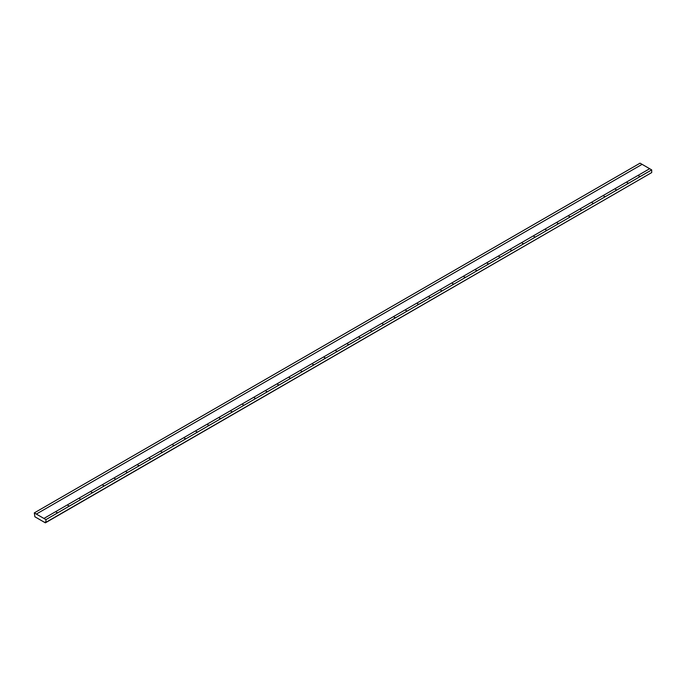 <?xml version="1.0" encoding="UTF-8"?>
<svg xmlns="http://www.w3.org/2000/svg" width="686" height="686" viewBox="0 0 686 686"><rect width="100%" height="100%" fill="white"/><g stroke="black" fill="none" stroke-linecap="round" stroke-linejoin="round"><path stroke-width="1.03" d="M45.945 522.312L651.7 172.58L651.7 169.888L640.055 163.165L34.3 512.896L34.883 516.781L45.37 522.835L45.37 521.969L45.945 522.312L45.945 519.619L34.3 512.896M45.37 522.835L651.117 172.915M651.7 169.888L45.945 519.619M43.913 518.445L649.659 168.713M642.087 164.34L36.341 514.071M639.601 176.208L638.82 176.053L639.601 176.208M627.947 182.93L627.167 182.776L627.947 182.93M616.302 189.662L615.522 189.508L616.302 189.662M604.649 196.385L603.869 196.23L604.649 196.385M593.004 203.107L592.224 202.953L593.004 203.107M581.351 209.839L580.57 209.676L581.351 209.839M569.706 216.562L568.926 216.407L569.706 216.562M558.052 223.284L557.272 223.13L558.052 223.284M546.408 230.007L545.627 229.853L546.408 230.007M534.754 236.739L533.974 236.584L534.754 236.739M523.109 243.461L522.329 243.307L523.109 243.461M511.456 250.184L510.676 250.03L511.456 250.184M499.811 256.916L499.031 256.761L499.811 256.916M488.158 263.638L487.377 263.484L488.158 263.638M476.513 270.361L475.732 270.207L476.513 270.361M464.859 277.093L464.079 276.938L464.859 277.093M453.214 283.815L452.434 283.661L453.214 283.815M441.561 290.538L440.781 290.384L441.561 290.538M429.916 297.27L429.136 297.115L429.916 297.27M418.263 303.992L417.482 303.838L418.263 303.992M406.618 310.715L405.838 310.561L406.618 310.715M394.965 317.447L394.184 317.292L394.965 317.447M383.32 324.169L382.539 324.015L383.32 324.169M371.666 330.892L370.886 330.738L371.666 330.892M360.021 337.623L359.241 337.469L360.021 337.623M348.368 344.346L347.588 344.192L348.368 344.346M336.723 351.069L335.943 350.915L336.723 351.069M325.07 357.792L324.289 357.638L325.07 357.792M313.425 364.523L312.645 364.369L313.425 364.523M301.771 371.246L300.991 371.092L301.771 371.246M290.127 377.969L289.346 377.815L290.127 377.969M278.473 384.7L277.693 384.546L278.473 384.7M266.828 391.423L266.048 391.269L266.828 391.423M255.175 398.146L254.395 397.991L255.175 398.146M243.53 404.877L242.75 404.723L243.53 404.877M231.877 411.6L231.096 411.446L231.877 411.6M220.232 418.323L219.451 418.168L220.232 418.323M208.578 425.054L207.798 424.9L208.578 425.054M196.933 431.777L196.153 431.623L196.933 431.777M185.28 438.5L184.5 438.345L185.28 438.5M173.635 445.231L172.855 445.077L173.635 445.231M161.982 451.954L161.201 451.8L161.982 451.954M150.337 458.677L149.557 458.522L150.337 458.677M138.683 465.408L137.903 465.254L138.683 465.408M127.039 472.131L126.258 471.977L127.039 472.131M115.385 478.854L114.605 478.699L115.385 478.854M103.74 485.585L102.96 485.422L103.74 485.585M92.087 492.308L91.307 492.154L92.087 492.308M80.442 499.031L79.662 498.876L80.442 499.031M68.789 505.753L68.008 505.599L68.789 505.753M57.144 512.485L56.363 512.331L57.144 512.485M650.594 169.253L651.117 169.553"/></g></svg>

